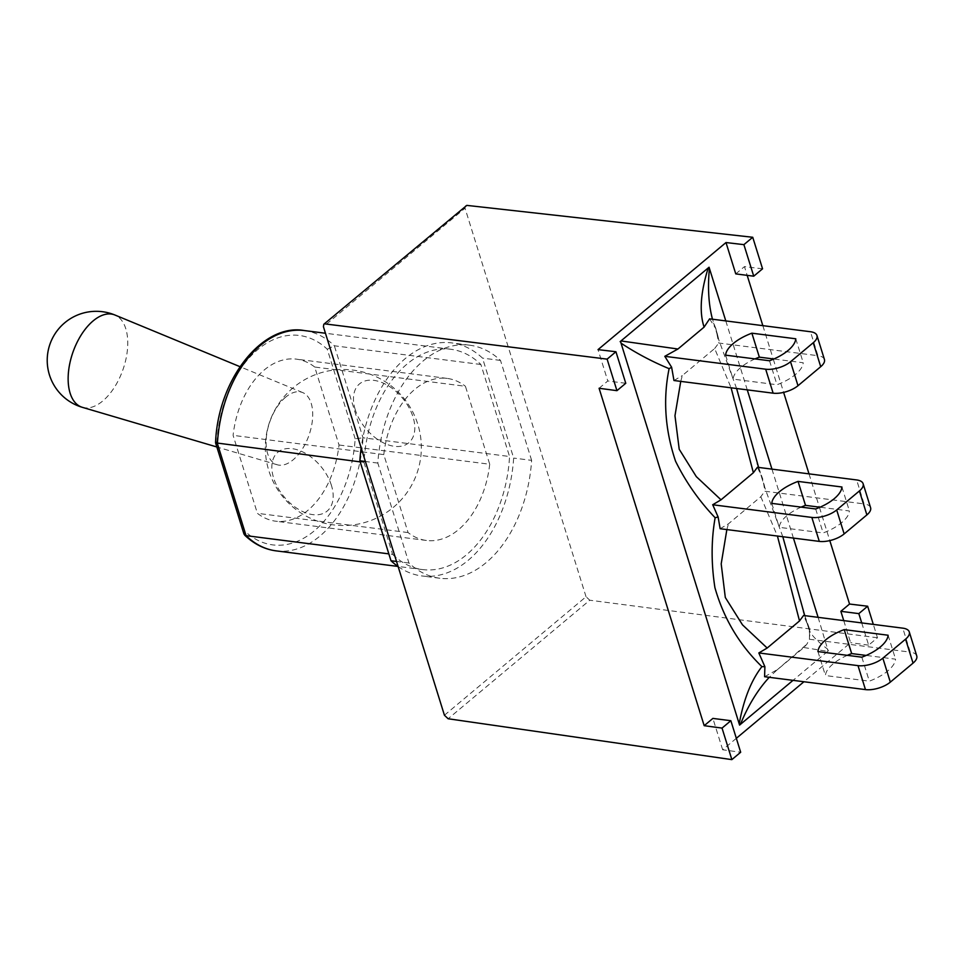 <?xml version="1.0" encoding="UTF-8"?>
<svg xmlns="http://www.w3.org/2000/svg" width="965" height="965" viewBox="0 0 965 965"><rect width="100%" height="100%" fill="white"/><g stroke="black" fill="none" stroke-linecap="round" stroke-linejoin="round"><path stroke-width="0.72" stroke-dasharray="4.83 3.62" d="M824.424 359.463A18.359 8.009 -17.3 0 0 817.934 355.699L810.467 331.731M736.609 388.509L718.961 340.356L716.018 329.415L718.756 343.033L817.934 355.699M709.589 318.848L716.066 329.053M870.587 507.687A18.359 8.009 -17.3 0 0 864.097 503.911L856.63 479.943M757.453 467.277L762.905 479.484L764.919 491.245L864.097 503.911M720.107 528.724L728.466 523.802L760.806 496.722L764.835 491.245M801.167 507.12A36.718 16.031 -17.3 0 0 779.25 527.336L823.145 532.945A36.718 16.031 -17.3 0 0 849.393 510.968L820.009 507.216M916.75 655.898A18.359 8.009 -17.3 0 0 910.26 652.123L902.794 628.155M764.594 676.718L777.73 669.408L803.881 647.527L806.885 644.174L809.382 639.24L910.26 652.123M809.382 639.24L809.683 629.228L803.616 615.489M680.747 381.38L682.315 375.578L714.655 348.51L731.096 387.809M714.643 348.546L718.708 343.082M782.808 536.733L765.112 488.616L757.428 463.791M716.018 329.415L712.472 319.21M808.827 627.383L809.683 629.228M803.881 647.527L827.668 651.375L827.632 649.119C816.969 641.074 810.793 634.584 809.104 629.675L803.58 612.015M760.818 496.722L777.428 536.045M725.789 320.911L747.26 389.872M771.952 469.123L793.423 538.084M818.115 617.347L828.127 650.82M827.632 649.119L828.199 650.965A47.731 20.832 162.7 0 1 828.501 650.675M726.862 529.58L728.454 523.802M776.596 670.337L769.25 677.321M739.95 724.812L739.371 722.978M827.668 651.375L793.037 680.349M621.086 343.19L620.471 341.345M673.98 380.5L682.327 375.578M755.004 358.908A36.718 16.031 -17.3 0 0 733.086 379.124L776.982 384.733A36.718 16.031 -17.3 0 0 803.23 362.756L773.846 359.004M725.62 355.156L733.086 379.124M795.775 338.787L803.23 362.756M769.515 360.765L776.982 384.733M815.678 508.977L823.145 532.945M771.783 503.368L779.25 527.336M841.938 486.999L849.393 510.968M847.33 655.344A36.718 16.031 -17.3 0 0 825.413 675.548L869.308 681.157A36.718 16.031 -17.3 0 0 895.556 659.179L866.172 655.428M861.842 657.189L869.308 681.157M817.946 651.58L825.413 675.548M888.102 635.223L895.556 659.179M285.652 397.158A38.286 20.711 109.4 0 0 266.533 435.625A38.286 20.711 109.4 0 0 277.232 464.768A38.286 20.711 109.4 0 0 293.167 459.786A38.286 20.711 109.4 0 0 312.153 422.356A38.286 20.711 109.4 0 0 302.696 392.574A38.286 20.711 109.4 0 0 285.652 397.158M331.417 485.347A38.383 23.848 -129.9 0 0 279.162 451.258A38.383 23.848 -129.9 0 0 296.943 508.362A38.383 23.848 -129.9 0 0 331.417 485.347M355.229 409.643A38.383 23.848 50.1 0 1 389.703 386.627A38.383 23.848 50.1 0 1 407.495 443.731A38.383 23.848 50.1 0 1 355.229 409.643M355.168 438.798L327.28 349.246A105.547 68.684 97.3 0 0 257.824 349.523A105.547 68.684 97.3 0 0 216.956 441.572L244.845 531.112A105.547 68.684 97.3 0 0 314.3 530.846A105.547 68.684 97.3 0 0 355.168 438.798L363.009 437.784A111.059 72.279 -82.7 0 1 276.135 550.87M244.845 531.112L244.012 534.152M327.28 349.246L334.348 345.784L363.009 437.784L509.556 456.505L480.896 364.493A111.059 72.279 97.3 0 0 450.824 349.27A111.059 72.279 97.3 0 0 363.962 462.356L392.61 554.356L388.847 553.874M216.956 441.572L215.557 442.682M363.962 462.356L360.198 461.873M392.61 554.356A111.059 72.279 97.3 0 0 422.682 569.591A111.059 72.279 97.3 0 0 509.556 456.505M314.735 367.038A81.687 53.159 97.3 0 0 296.412 359.149A81.687 53.159 97.3 0 0 233.096 435.36L257.39 513.32A81.687 53.159 97.3 0 0 275.713 521.209A81.687 53.159 97.3 0 0 339.017 445.01L314.735 367.038L465.432 386.29L489.713 464.249L339.017 445.01M489.713 464.249A81.687 53.159 -82.7 0 1 426.409 540.46A81.687 53.159 -82.7 0 1 408.074 532.571L383.793 454.599L233.096 435.36M383.793 454.599A81.687 53.159 -82.7 0 1 447.109 378.401A81.687 53.159 -82.7 0 1 465.432 386.29M408.074 532.571L257.39 513.32M480.896 364.493L334.348 345.784A111.059 72.279 -82.7 0 0 304.277 330.549M398.111 566.539A117.477 76.452 97.3 0 0 421.874 575.96A117.477 76.452 97.3 0 0 513.657 458.073L482.524 358.124A117.477 76.452 97.3 0 0 451.644 342.889A117.477 76.452 97.3 0 0 361.163 447.905M531.631 460.365L500.497 360.415A117.477 76.452 97.3 0 0 469.617 345.193A117.477 76.452 97.3 0 0 377.822 463.079L408.955 563.029A117.477 76.452 97.3 0 0 439.847 578.252A117.477 76.452 97.3 0 0 531.631 460.365L513.657 458.073M408.955 563.029L396.519 561.437M500.497 360.415L482.524 358.124M377.822 463.079L365.397 461.487M444.431 715.234L586.044 596.732L589.784 600.218L448.134 718.756M586.044 596.732L465.034 208.211L323.42 326.713M465.456 205.738L465.034 208.211M762.555 268.801L744.461 266.617L747.175 275.351M762.845 325.651L773.206 358.92M773.303 359.233L783.628 392.393M809.008 473.863L819.369 507.132M819.466 507.457L829.803 540.605M861.721 622.908L868.645 645.151L877.475 637.769L873.313 624.391M877.475 637.769L589.784 600.218M736.343 738.309L722.652 749.769L740.674 752.242M722.652 749.769L712.882 718.406M599.084 388.268L607.793 380.982L598.023 349.632M625.766 383.286L607.793 380.982M843.748 620.616L850.623 642.678L803.929 681.748M735.764 273.891L744.461 266.617M868.645 645.151L850.623 642.678M82.375 407.339A48.962 26.477 109.4 0 0 102.76 400.97A48.962 26.477 109.4 0 0 127.03 353.106A48.962 26.477 109.4 0 0 114.944 315.024M717.055 332.889L718.901 340.138M758.599 467.422L762.772 479.135M716.054 329.053L713.316 322.129L718.997 340.356M809.792 636.068L809.104 629.675L804.557 615.055M776.584 670.361L806.885 644.174M804.738 615.634L809.635 629.144M765.076 488.483L763.231 481.137M765.173 488.604L757.827 465.034M293.264 387.665A78.02 78.02 0 0 0 316.544 520.774A78.02 78.02 0 0 0 420.173 434.045A78.02 78.02 0 0 0 293.264 387.665M302.696 392.574L239.947 366.664M277.232 464.768L216.86 446.976M422.682 569.591L397.954 566.431M447.109 378.401L296.412 359.149M426.409 540.46L275.713 521.209M450.824 349.27L325.446 333.251M439.847 578.252L421.874 575.96M469.617 345.193L451.644 342.889"/><path stroke-width="1.45" d="M790.528 361.742A18.359 8.009 162.7 0 1 765.679 369.209L773.134 393.177A18.359 8.009 -17.3 0 0 797.995 385.711L790.528 361.742L813.254 342.72L820.72 366.688A18.359 8.009 -17.3 0 0 824.424 359.463L816.957 335.506A18.359 8.009 162.7 0 1 813.254 342.72M816.957 335.506A18.359 8.009 162.7 0 0 810.467 331.731L709.589 318.848L704.1 327.123L677.937 349.016L664.801 356.326L765.679 369.209M664.801 356.326L671.628 367.255L673.968 380.512L773.134 393.177M751.88 333.178L795.775 338.787A36.718 16.031 162.7 0 1 769.515 360.765L725.62 355.156A36.718 16.031 162.7 0 1 751.88 333.178L759.346 357.147A36.718 16.031 -17.3 0 0 755.004 358.908M866.884 514.912A18.359 8.009 -17.3 0 0 870.587 507.687L863.12 483.718A18.359 8.009 162.7 0 1 859.417 490.944L866.884 514.912L844.158 533.922L836.691 509.954A18.359 8.009 162.7 0 1 811.842 517.421L819.297 541.389A18.359 8.009 -17.3 0 0 844.158 533.922M757.453 467.277L856.63 479.943A18.359 8.009 162.7 0 1 863.12 483.718M757.416 467.289L753.351 472.754L721.012 499.822L712.713 504.743L718.117 516.963L720.131 528.724L819.297 541.389M820.009 507.216L805.51 505.37A36.718 16.031 -17.3 0 0 801.167 507.12M712.665 504.755L811.842 517.421M882.854 658.166A18.359 8.009 162.7 0 1 858.006 665.633L865.46 689.601A18.359 8.009 -17.3 0 0 890.321 682.134L882.854 658.166L905.58 639.156L913.047 663.124A18.359 8.009 -17.3 0 0 916.75 655.898L909.283 631.93A18.359 8.009 162.7 0 1 905.58 639.156M767.187 648.022L758.84 652.943L858.006 665.633M758.828 652.967L764.895 666.706L764.594 676.718L865.46 689.601M803.616 615.489L902.794 628.155A18.359 8.009 162.7 0 1 909.283 631.93M803.555 615.501L799.49 620.965L767.175 648.034L742.507 624.874L725.306 597.492L721.193 563.886L726.862 529.58M844.206 629.614L888.102 635.223A36.718 16.031 162.7 0 1 861.842 657.189L817.946 651.58A36.718 16.031 162.7 0 1 844.206 629.614L851.673 653.582A36.718 16.031 -17.3 0 0 847.33 655.344M731.096 387.809L753.375 472.754M758.599 467.422L736.609 388.509M721.012 499.822L696.32 476.638L679.215 449.268L674.969 415.71L680.747 381.38M712.472 319.21C708.648 304.747 707.61 288.113 709.335 269.332L708.238 267.908C700.566 292.467 699.191 312.202 704.1 327.123M677.937 349.016L620.977 340.935L708.238 267.908M804.738 615.634L782.808 536.733M777.428 536.045L799.527 620.965M708.78 267.631L709.058 267.221A47.731 20.832 -17.3 0 0 708.768 267.498L709.335 269.332M709.058 267.221L725.789 320.911M747.26 389.872L771.952 469.123M793.423 538.084L818.115 617.347M739.865 724.667L740.408 724.401C748.152 705.451 757.766 689.758 769.25 677.321M764.895 666.706L761.904 666.634C751.325 680.228 743.81 699.01 739.371 722.978L739.95 724.812A47.731 20.832 162.7 0 0 739.576 725.089L620.471 341.345A47.731 20.832 -17.3 0 0 620.145 341.622M793.037 680.349L740.408 724.401M620.507 341.357L621.086 343.19C636.08 353.118 652.087 361.61 669.107 368.666L671.628 367.255M669.107 368.666C662.895 399.16 665.042 430.004 675.548 461.198C685.813 482.018 699.022 500.859 715.137 517.735L718.117 516.963M715.137 517.735C711.205 540.038 711.133 563.343 714.92 587.673C723.69 618.456 739.347 644.777 761.904 666.634M820.72 366.688L797.995 385.711M773.846 359.004L759.346 357.147M798.043 481.402L841.938 486.999A36.718 16.031 162.7 0 1 815.678 508.977L771.783 503.368A36.718 16.031 162.7 0 1 798.043 481.402L805.51 505.37M836.691 509.954L859.417 490.944M913.047 663.124L890.321 682.134M866.172 655.428L851.673 653.582M244.012 534.152L246.063 535.647L217.415 443.635A111.059 72.279 -82.7 0 1 304.277 330.549C263.192 322.973 218.15 378.244 215.569 442.392M215.569 442.826L360.198 461.873M388.847 553.874L246.063 535.647A111.059 72.279 -82.7 0 0 276.135 550.87C264.603 549.375 254.109 544.115 244.652 535.117M361.163 447.905A117.477 76.452 97.3 0 0 359.849 460.775L390.982 560.737A117.477 76.452 97.3 0 0 398.111 566.539M396.519 561.437L390.982 560.737M365.397 461.487L359.849 460.775M731.856 759.624L740.674 752.242L730.855 720.71L722.037 728.093L731.856 759.624L448.134 718.756L444.431 715.234L323.42 326.713L323.818 324.264L466.807 205.388L323.818 324.264M730.855 720.71L712.882 718.406L704.185 725.692L599.084 388.268L616.937 390.668L625.766 383.286L615.935 351.743L598.023 349.632L725.994 242.541L743.906 244.652L753.737 276.195L762.555 268.801L752.736 237.269L466.807 205.388M747.175 275.351L762.845 325.651M783.628 392.393L809.008 473.863M829.803 540.605L849.55 604.042L867.656 606.225L858.826 613.619L840.853 611.315L843.748 620.616M873.313 624.391L867.656 606.225M849.55 604.042L840.853 611.315M803.929 681.748L736.343 738.309M725.994 242.541L735.764 273.891L753.737 276.195M722.037 728.093L704.185 725.692M858.826 613.619L861.721 622.908M615.935 351.743L607.118 359.137L616.937 390.668M607.118 359.137L325.157 323.926M752.736 237.269L743.906 244.652M114.944 315.024A48.962 26.477 109.4 0 0 93.147 320.887A48.962 26.477 109.4 0 0 68.696 370.065A48.962 26.477 109.4 0 0 82.375 407.339A49.01 49.01 0 0 1 64.776 322.744A49.01 49.01 0 0 1 114.944 315.024L239.947 366.664M804.557 615.055L803.435 611.46M757.827 465.034L757.308 463.381M216.86 446.976L82.375 407.339M215.653 443.104L243.928 533.91M397.954 566.431L276.135 550.87M325.446 333.251L304.277 330.549"/></g></svg>
